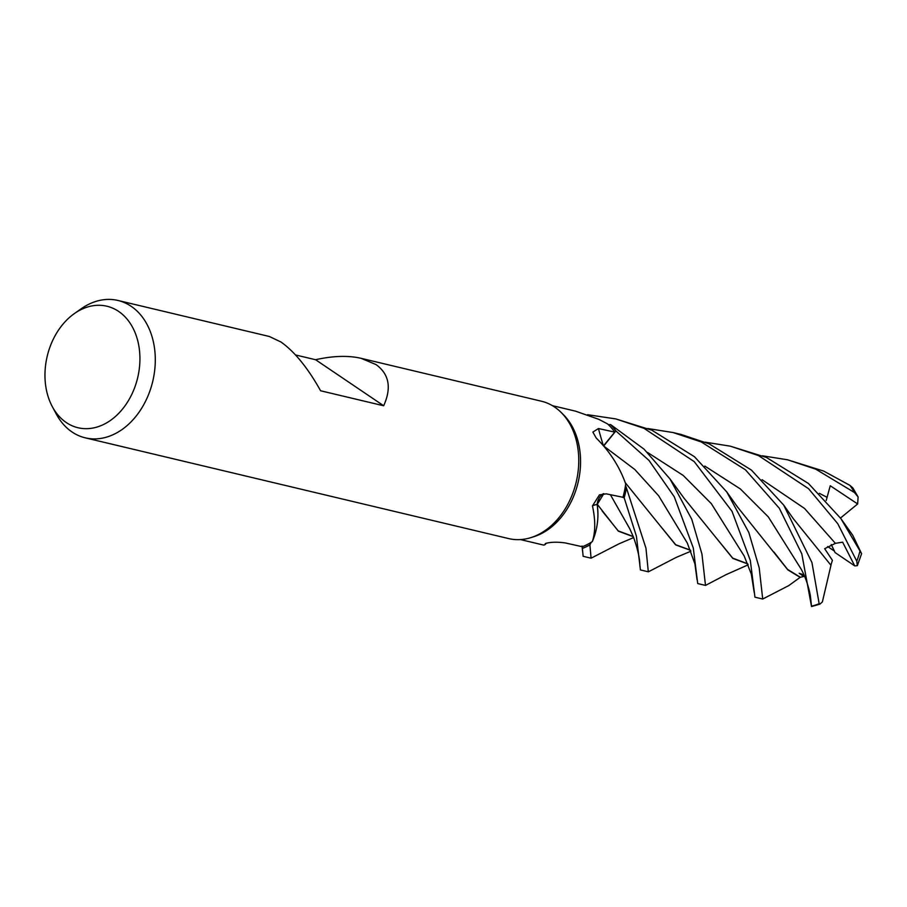 <?xml version="1.0" encoding="UTF-8"?>
<svg xmlns="http://www.w3.org/2000/svg" width="907" height="907" viewBox="0 0 907 907"><rect width="100%" height="100%" fill="white"/><g stroke="black" fill="none" stroke-linecap="round" stroke-linejoin="round"><path stroke-width="1.36" d="M610.626 424.578L610.513 424.578A70.519 52.481 103.4 0 1 615.83 430.984L603.779 445.904L615.887 430.927L649.015 460.45L674.275 496.798L693.288 547.964L697.71 583.552L705.499 585.412L701.95 554.086L691.746 519.223L670.035 479.009L644.083 449.18L610.626 424.578A70.599 52.549 103.4 0 1 615.887 430.927M603.268 445.314A1192.251 662.654 -3.1 0 1 598.45 428.535L592.872 432.083L596.216 438.036C609.742 451.391 619.572 466.686 625.694 483.907A68.841 51.234 103.4 0 1 625.49 485.404L626.374 487.762A70.519 52.481 103.4 0 1 624.107 497.773L621.635 497.002L624.163 497.784L636.408 536.207L640.421 569.925L648.312 571.807L645.954 548.191L626.42 487.898A70.599 52.549 103.4 0 1 624.163 497.784M598.926 498.873L597.282 503.873M633.335 536.717L618.313 531.151L597.35 504.383L597.906 512.92L597.294 504.303L597.86 511.559A51.767 38.536 103.4 0 1 592.305 541.604A68.841 51.234 103.4 0 1 591.217 542.295L589.969 544.767A70.519 52.481 103.4 0 1 582.373 548.35L583.133 556.297L591.069 558.19L589.901 544.892A70.599 52.549 103.4 0 1 582.385 548.44M295.535 354.954L315.579 359.728C333.005 355.827 348.175 355.351 361.088 358.322L541.422 401.223A70.61 52.549 103.4 0 1 554.642 407.073A70.61 52.549 103.4 0 1 560.753 412.061L563.009 414.261A68.841 51.234 103.4 0 1 578.076 482.524A68.841 51.234 103.4 0 1 533.883 536.683L530.878 537.624A70.61 52.549 103.4 0 1 508.736 538.599L85.281 437.843A70.61 52.549 103.4 0 1 72.05 431.993A70.61 52.549 103.4 0 1 56.211 413.909L52.277 406.563A62.447 46.484 103.4 0 1 74.408 313.55A62.447 46.484 103.4 0 1 118.602 311.396A62.447 46.484 103.4 0 1 132.071 393.774A62.447 46.484 103.4 0 1 66.29 422.56A62.447 46.484 103.4 0 1 52.277 406.563M520.505 539.586L543.656 545.096L544.88 544.767L545.379 543.52C550.538 542.001 557.17 541.808 565.276 542.93L582.26 546.728A68.841 51.234 103.4 0 0 591.217 542.295L589.969 544.767L591.217 542.295M592.305 541.604C595.491 532.16 595.548 520.255 592.464 505.913L599.436 494.871L606.216 493.839L622.95 497.274A68.841 51.234 103.4 0 0 625.49 485.404L626.374 487.762L625.49 485.404M598.45 428.535L614.787 432.117A68.841 51.234 103.4 0 0 608.382 424.68A68.841 51.234 103.4 0 0 607.497 423.875L598.801 419.329L575.526 411.154L552.374 405.644M560.753 412.061A70.61 52.549 103.4 0 1 576.206 482.07A70.61 52.549 103.4 0 1 530.878 537.624M74.408 313.55L81.233 308.754A70.61 52.549 103.4 0 1 117.967 300.466A70.61 52.549 103.4 0 1 131.186 306.328A70.61 52.549 103.4 0 1 150.04 390.588A70.61 52.549 103.4 0 1 85.281 437.843M361.088 358.322L376.031 364.58C389.171 374.126 391.722 387.856 383.672 405.769L320.59 390.77C307.824 367.891 294.571 351.61 280.841 341.928L269.334 336.486L117.967 300.466M705.147 442.163L730.396 446.187L758.49 455.575L808.579 488.703L837.751 523.679L856.786 561.206L857.33 565.673L854.745 565.9L835.064 552.556L831.266 544.563L834.44 551.139L827.638 546.513M603.609 445.7L614.787 432.117M603.711 445.825L615.83 430.984A70.519 52.481 103.4 0 0 610.513 424.578L608.382 424.68M597.86 511.559A51.767 38.536 103.4 0 0 597.123 504.462A1193.952 104.781 42.3 0 0 592.464 505.913M597.123 504.462A11.882 8.843 103.4 0 1 603.382 493.691M603.813 493.669L597.294 504.303M626.42 487.898L626.374 487.762A70.519 52.481 103.4 0 1 624.107 497.773L621.749 497.025M589.901 544.892L589.969 544.767A70.519 52.481 103.4 0 1 582.373 548.35L582.158 546.706M315.579 359.728L383.672 405.769M748.162 564.834L726.156 574.607L705.499 585.412M633.664 537.568L619.028 543.803L591.069 558.19M762.436 455.79L787.627 459.804L815.778 469.202L854.485 492.535L858.113 496.979L857.648 503.952L830.245 485.755L826.22 500.483M858.113 496.979L852.852 487.932L849.893 485.358L823.715 471.096L787.627 459.804M644.049 428.353L694.24 461.64L732.04 511.344L750.327 560.526L754.953 597.18L762.708 599.028L759.216 567.895L748.831 532.5L726.734 491.889L694.467 456.72L651.85 430.201L615.819 418.921L644.049 428.353M800.382 577.181L788.818 585.571L762.708 599.028M840.823 518.498L852.739 535.266L861.605 553.712L840.834 518.498L808.42 483.465L766.438 457.468L730.396 446.187M701.247 441.958L745.441 469.803L779.294 508.237L801.788 553.826L811.527 606.545L819.837 604.164L819.157 603.711L811.946 562.567L783.693 505.074L751.415 470.075L709.138 443.84L680.987 434.43L673.107 432.56L701.247 441.958M690.556 550.345L675.658 544.892L625.161 482.535M690.476 550.164L675.692 544.722L660.364 525.981M803.965 574.913L799.192 573.281L803.817 576.489L800.359 577.249L787.503 569.358L773.954 552.034M647.904 428.546L673.107 432.56M800.291 577.453L787.854 569.879L737.357 506.798L726.734 491.889M716.995 538.792L732.72 558.134L747.742 563.803M747.822 563.984L732.822 558.417L683.901 498L670.035 479.009M587.634 414.714L615.819 418.921M854.745 565.9L842.637 542.171L835.392 543.338L824.667 548.701L832.399 560.311L830.891 565.174M783.693 505.074L793.444 518.861L830.971 565.288L822.377 601.919L819.837 604.164M597.713 501.877L598.631 499.474M633.256 536.536L618.257 530.912L602.203 511.038M803.817 576.489L804.169 575.401M857.648 503.952L840.494 518.033M849.893 485.358A70.61 52.549 103.4 0 1 854.485 492.535M859.847 551.558A70.61 52.549 103.4 0 1 856.786 561.206M819.157 603.711A70.61 52.549 103.4 0 1 811.493 606.171M697.041 579.709L694.921 563.905L687.313 543.066L658.652 495.789L634.787 469.486L604.221 446.425M827.071 497.342L819.338 493.306M811.47 605.74L810.325 595.411C808.42 585.741 805.405 577.045 801.289 569.335L768.331 516.922L740.35 488.941L704.807 466.073M744.25 556.138L711.292 503.589L683.22 475.438L647.507 452.434M835.392 543.338L804.509 508.43L762.095 479.701M639.854 565.877C639.979 559.143 637.836 549.506 633.426 536.967L629.832 528.872L610.366 494.678M544.926 544.71L546.467 543.157M690.896 551.218L676.237 557.397L648.426 571.795M582.543 551.025L582.067 546.025M754.239 592.656L751.291 574.052L744.239 556.127M861.605 553.712L857.33 565.673"/></g></svg>

